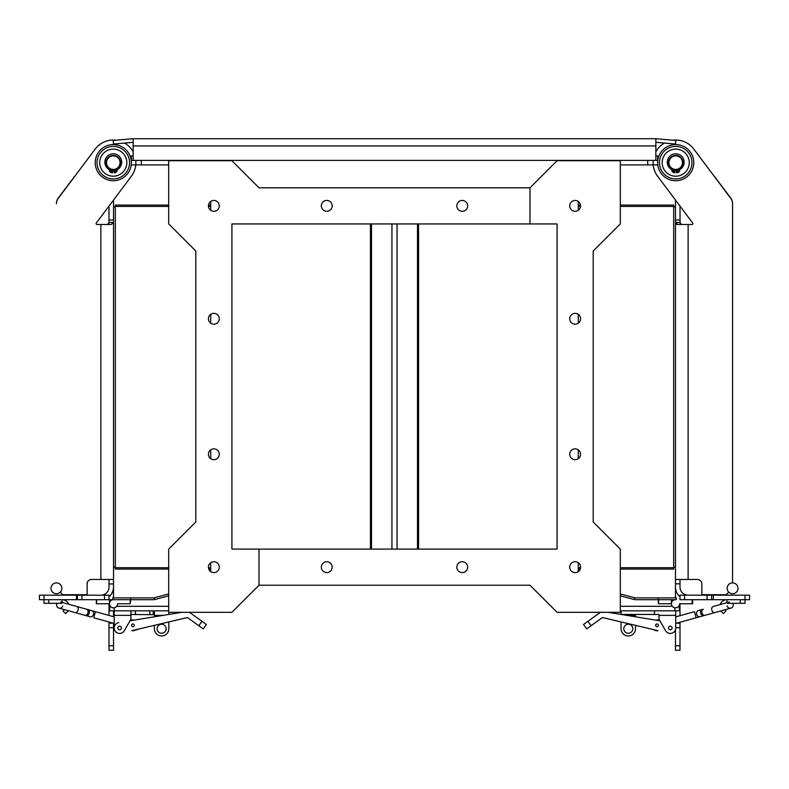 <?xml version="1.0" encoding="UTF-8"?>
<svg xmlns="http://www.w3.org/2000/svg" width="789" height="789" viewBox="0 0 789 789"><rect width="100%" height="100%" fill="white"/><g stroke="black" fill="none" stroke-linecap="round" stroke-linejoin="round"><path stroke-width="1.18" d="M655.846 155.887L657.651 155.887L657.651 160.394L566.117 160.394A9.034 9.034 0 0 0 563.76 160.709M672.317 606.317L620.312 606.317M620.312 610.834L679.329 610.834L679.329 606.317L678.648 606.317M620.312 164.911L653.134 164.911L653.134 160.394M657.651 160.394L657.651 164.911L653.134 164.911M557.083 223.938L557.083 549.105L231.917 549.105L231.917 223.938L529.981 223.938L529.981 187.812L529.981 223.938L557.083 223.938L557.083 549.105M225.24 160.709A9.034 9.034 0 0 0 222.883 160.394L131.349 160.394L131.349 164.911L168.688 164.911M135.866 160.394L135.866 164.911M110.352 606.317L109.671 606.317L109.671 610.834L168.688 610.834M168.688 606.317L116.683 606.317M259.019 585.231L259.019 549.105L259.019 585.231L231.917 612.323L168.688 612.323L168.688 549.105L195.79 522.002L195.79 251.03L168.688 223.938L168.688 160.709L231.917 160.709L259.019 187.812L529.981 187.812L557.083 160.709L620.312 160.709L620.312 223.938L593.21 251.03L593.21 522.002L620.312 549.105L620.312 612.323L557.083 612.323L529.981 585.231L259.019 585.231M231.917 549.105L231.917 223.938M467.66 205.87A5.415 5.415 0 0 1 459.533 210.564A5.415 5.415 0 0 1 459.533 201.175A5.415 5.415 0 0 1 467.66 205.87M219.273 318.776A5.415 5.415 0 0 1 211.146 323.47A5.415 5.415 0 0 1 211.146 314.081A5.415 5.415 0 0 1 219.273 318.776M219.273 205.87A5.415 5.415 0 0 1 211.146 210.564A5.415 5.415 0 0 1 211.146 201.175A5.415 5.415 0 0 1 219.273 205.87M332.179 205.87A5.415 5.415 0 0 1 324.052 210.564A5.415 5.415 0 0 1 324.052 201.175A5.415 5.415 0 0 1 332.179 205.87M219.273 567.163A5.415 5.415 0 0 1 211.146 571.857A5.415 5.415 0 0 1 211.146 562.468A5.415 5.415 0 0 1 219.273 567.163M219.273 454.257A5.415 5.415 0 0 1 211.146 458.951A5.415 5.415 0 0 1 211.146 449.572A5.415 5.415 0 0 1 219.273 454.257M321.34 567.163A5.415 5.415 0 0 1 329.467 562.468A5.415 5.415 0 0 1 329.467 571.857A5.415 5.415 0 0 1 321.34 567.163M569.727 454.257A5.415 5.415 0 0 1 577.854 449.572A5.415 5.415 0 0 1 577.854 458.951A5.415 5.415 0 0 1 569.727 454.257M569.727 567.163A5.415 5.415 0 0 1 577.854 562.468A5.415 5.415 0 0 1 577.854 571.857A5.415 5.415 0 0 1 569.727 567.163M456.821 567.163A5.415 5.415 0 0 1 464.948 562.468A5.415 5.415 0 0 1 464.948 571.857A5.415 5.415 0 0 1 456.821 567.163M569.727 205.87A5.415 5.415 0 0 1 577.854 201.175A5.415 5.415 0 0 1 577.854 210.564A5.415 5.415 0 0 1 569.727 205.87M569.727 318.776A5.415 5.415 0 0 1 577.854 314.081A5.415 5.415 0 0 1 577.854 323.47A5.415 5.415 0 0 1 569.727 318.776M81.908 595.182L77.391 595.182L77.391 599.699L81.908 599.699L81.908 595.182L104.483 595.182L104.483 599.699L81.908 599.699M39.45 599.699L39.45 595.182L39.45 599.699L77.391 599.699M104.483 599.699L109 599.699L109 595.182L104.483 595.182M60.25 592.154A5.415 5.415 0 0 0 56.433 582.893A5.415 5.415 0 0 0 52.577 592.125A5.415 5.415 0 0 0 60.25 592.154L62.814 594.728L87.135 594.728L87.135 583.17A4.517 4.517 0 0 1 90.991 579.461L113.517 579.461L113.517 587.055A12.644 12.644 0 0 1 109 596.74M100.874 595.182A8.127 8.127 0 0 0 109 587.055L109 579.461M109 206.087L109 222.449L113.517 222.449L111.21 224.5L97.008 224.5A0.907 0.907 0 0 1 96.278 223.06A0.907 0.907 0 0 0 97.008 224.5M135.797 164.911A22.625 22.625 0 0 1 131.388 176.223L96.278 223.06M95.183 149.082L74.975 176.036A9.034 9.034 0 0 0 74.067 177.071L58.248 198.059A9.034 9.034 0 0 0 56.433 203.493L56.433 203.789A9.034 9.034 0 0 1 58.238 198.374L95.183 149.082A22.625 22.625 0 0 1 116.003 140.195L132.522 138.746A7.229 7.229 0 0 1 133.154 138.716L133.154 160.394M124.603 143.065A22.625 22.625 0 0 1 133.154 151.833M107.521 224.5L109 222.449M115.322 567.271L113.517 567.271L113.517 579.461M113.517 219.993L109 219.993M108.931 223.307L108.754 223.81M91.652 579.461A4.517 4.517 0 0 0 87.135 583.978M115.322 206.876L113.517 206.876L113.517 200.071M77.391 595.182L39.45 595.182M109 603.763L109 615.43M113.517 587.055L113.517 597.894M113.517 610.834L113.517 616.682M86.612 609.226L76.76 606.494A3.166 2.239 105.5 0 1 78.072 610.134A3.166 2.239 105.5 0 1 75.073 612.589L84.916 615.321A3.166 2.239 105.5 0 0 87.924 612.866A3.166 2.239 105.5 0 0 86.612 609.226L87.589 609.493A3.166 2.594 105.5 0 1 89.236 613.231A3.166 2.594 105.5 0 1 85.893 615.588L90.183 616.781A3.166 2.594 105.5 0 0 93.526 614.424A3.166 2.594 105.5 0 0 91.879 610.686L95.439 611.672L93.753 617.767L109 621.998L109 650.284L113.517 650.284L113.517 645.767L109 645.767M113.281 623.182L109 623.182M93.753 617.767L114.188 623.428L113.517 623.251L113.517 645.767M711.609 595.182L680 595.182L680 599.699L711.609 599.699L711.609 595.182L749.55 595.182L749.55 599.699L740.22 599.699L740.22 603.309L745.033 603.309L745.033 595.182M711.609 599.699L713.325 599.699L713.325 595.182M680 596.74A12.644 12.644 0 0 1 675.483 587.055L675.483 583.84L680 583.84L680 579.461M680 583.84L680 587.055A8.127 8.127 0 0 0 688.126 595.182M680.069 223.277L680 206.087L692.722 223.06L657.612 176.223A22.625 22.625 0 0 1 653.203 164.911M673.678 567.271L675.483 567.271L675.483 579.461L697.348 579.461A4.517 4.517 0 0 1 701.865 583.978L701.865 594.728L726.186 594.728L728.75 592.154A5.415 5.415 0 0 1 732.567 582.893A5.415 5.415 0 0 1 736.423 592.125A5.415 5.415 0 0 1 728.75 592.154M672.997 140.195A22.625 22.625 0 0 1 693.817 149.082L730.762 198.374A9.034 9.034 0 0 1 732.567 203.789L732.567 582.893M655.846 151.833A22.625 22.625 0 0 1 664.397 143.065M691.992 224.5A0.907 0.907 0 0 0 692.722 223.06A0.907 0.907 0 0 1 691.992 224.5L677.79 224.5L675.483 222.449L680 222.449L681.479 224.5M676.104 224.056L676.656 224.342M676.992 224.431L677.79 224.5M675.483 579.461L675.483 583.84M657.612 176.223L675.483 200.071L675.483 567.271M675.483 219.993L680 219.993M693.817 149.082L714.025 176.036A9.034 9.034 0 0 1 714.933 177.071L730.752 198.059A9.034 9.034 0 0 1 732.567 203.493L732.567 240.211M713.325 599.699L745.033 599.699M675.483 629.573L675.483 650.284L680 650.284L680 622.245M676.627 623.182L680 623.182M680 615.686L680 603.763M675.483 597.894L675.483 587.055M675.483 650.284L680 650.284M130.777 597.894L112.709 597.894L112.709 599.699L130.777 599.699L130.777 597.894L153.717 597.894A1.805 1.805 0 0 0 154.18 597.825L168.688 593.939M130.777 599.699L153.717 599.699A3.61 3.61 0 0 0 154.644 599.571L168.688 595.813M210.712 571.581L210.712 562.744M210.712 458.675L210.712 449.848M210.712 323.194L210.712 314.357M210.712 210.288L210.712 201.451M620.312 593.939L634.82 597.825A1.805 1.805 0 0 0 635.283 597.894L658.223 597.894L658.223 599.699L676.291 599.699L676.291 597.894L658.223 597.894M620.312 595.813L634.356 599.571A3.61 3.61 0 0 0 635.283 599.699L658.223 599.699M578.288 201.451L578.288 210.288M578.288 314.357L578.288 323.194M578.288 449.848L578.288 458.675M578.288 562.744L578.288 571.581M132.838 142.345A3.61 3.61 0 0 1 133.154 142.336A3.61 3.61 0 0 0 132.838 142.345L113.498 144.042L113.182 140.442L132.522 138.746M116.93 146.813A16.253 16.253 0 0 1 125.185 173.738A16.253 16.253 0 0 1 97.737 167.426A16.253 16.253 0 0 1 116.93 146.813M117.334 145.048A18.068 18.068 0 0 0 96.011 167.949A18.068 18.068 0 0 0 126.506 174.971A18.068 18.068 0 0 0 117.334 145.048M679.359 146.813A16.253 16.253 0 0 1 687.614 173.738A16.253 16.253 0 0 1 660.176 167.426A16.253 16.253 0 0 1 679.359 146.813M657.651 162.751A18.068 18.068 0 0 0 674.417 180.671A18.068 18.068 0 0 0 693.58 165.335A18.068 18.068 0 0 0 679.773 145.048A18.068 18.068 0 0 0 657.651 162.564M131.349 160.394L131.349 155.887L133.154 155.887M133.154 138.716L655.846 138.716A7.229 7.229 0 0 1 656.478 138.746L675.818 140.442L675.502 144.042L656.162 142.345A3.61 3.61 0 0 0 655.846 142.336M655.846 160.394L655.846 138.716M141.28 164.911L141.28 160.394L647.72 160.394L647.72 164.911M587.913 621.318L600.419 612.323L583.515 624.474L586.681 628.882L591.079 625.716L587.913 621.318M654.081 629.898L653.716 629.642A5.415 5.415 0 0 0 658.026 630.667L602.865 617.629A0.907 0.907 0 0 0 602.135 617.777L591.079 625.716M668.835 629.05A1.805 1.805 0 0 1 669.24 626.525A1.805 1.805 0 0 1 671.764 626.939A1.805 1.805 0 0 1 670.482 629.79A1.805 1.805 0 0 1 668.648 627.255A1.805 1.805 0 0 1 671.764 626.939M602.865 617.629A0.907 0.907 0 0 0 602.135 617.777A0.907 0.907 0 0 1 602.865 617.629M608.132 612.323L659.89 620.795M626.594 615.351L635.52 615.351L635.52 616.811L635.52 614.71L636.654 614.444M635.52 628.744L635.52 625.342L635.52 628.744A7.229 7.229 0 0 1 628.3 635.973A7.229 7.229 0 0 1 621.071 628.744L621.071 621.929M732.754 603.309A3.166 3.166 0 0 1 730.969 608.112L730.969 608.112A3.166 3.166 0 0 1 727.073 605.913A3.166 3.166 0 0 0 730.969 608.112L730.969 608.112A3.166 3.166 0 0 0 732.754 603.309A3.166 3.166 0 0 1 730.969 608.112A3.166 3.166 0 0 0 732.754 603.309A3.166 3.166 0 0 1 730.969 608.112A3.166 3.166 0 0 0 732.754 603.309M67.144 612.037L65.586 613.586L67.144 612.037A7.229 7.229 0 0 0 68.199 610.676M168.836 612.323L168.836 614.444L181.776 612.323L130.017 620.795M136.181 629.642A5.415 5.415 0 0 1 131.871 630.667L187.042 617.629A0.907 0.907 0 0 1 187.772 617.777A0.907 0.907 0 0 0 187.042 617.629M153.244 610.834L153.244 614.444L154.378 614.71L130.895 614.483L131.023 610.834L130.895 619.276L130.067 620.716A5.415 5.415 0 0 1 134.278 620.105L154.378 616.811L154.378 612.156L153.244 610.834L154.378 612.156M130.895 619.276L124.297 630.707A5.415 5.415 0 0 1 114.188 627.995A5.415 5.415 0 0 1 118.735 622.649M168.836 628.744L168.836 621.929L168.836 628.744A7.229 7.229 0 0 1 161.607 635.973A7.229 7.229 0 0 1 154.378 628.744L154.378 625.342M57.153 603.309A3.166 3.166 0 0 0 58.938 608.112A3.166 3.166 0 0 1 57.153 603.309A3.166 3.166 0 0 0 58.938 608.112A3.166 3.166 0 0 1 57.153 603.309A3.166 3.166 0 0 0 58.938 608.112L58.938 608.112A3.166 3.166 0 0 0 62.824 605.913M62.035 602.411L62.035 599.699A7.229 7.229 0 0 1 68.751 604.275M48.78 603.309L48.78 599.699L43.967 599.699L43.967 603.309L62.035 603.309M65.586 613.586L63.031 611.031L64.432 609.631M133.992 626.131A1.351 1.351 0 0 1 131.655 625.894A1.351 1.351 0 0 1 133.025 623.991A1.351 1.351 0 0 1 133.992 626.131M121.072 629.05A1.805 1.805 0 0 1 117.955 628.734A1.805 1.805 0 0 1 119.78 626.2A1.805 1.805 0 0 1 121.072 629.05M198.828 625.716L203.227 628.882L206.383 624.474L201.984 621.318L198.828 625.716L187.772 617.777M189.478 612.323L201.984 621.318M114.188 607.777L114.188 627.995M119.603 629.8A1.805 1.805 0 0 1 118.044 627.087A1.805 1.805 0 0 1 121.171 627.087A1.805 1.805 0 0 1 119.603 629.8M149.861 614.444L149.861 610.834M135.412 614.444L135.412 610.834M161.607 633.261A4.517 4.517 0 0 1 157.692 626.486A4.517 4.517 0 0 1 165.512 626.486A4.517 4.517 0 0 1 161.607 633.261M137.404 629.356L136.398 629.592L137.266 629.839M635.52 616.811L655.629 620.105A5.415 5.415 0 0 1 659.841 620.716M658.115 624.553A1.351 1.351 0 0 1 657.148 626.693A1.351 1.351 0 0 1 655.777 624.78A1.351 1.351 0 0 1 658.115 624.553M670.295 626.19A1.805 1.805 0 0 1 671.863 628.892A1.805 1.805 0 0 1 668.737 628.892A1.805 1.805 0 0 1 670.295 626.19M675.719 610.834L675.719 627.995A5.415 5.415 0 0 1 665.6 630.707L659.012 619.276L659.012 614.483M621.071 610.834L621.071 614.444L658.874 614.444M659.012 615.351L675.719 615.351L675.719 616.87L694.468 611.672L696.154 617.767L699.715 616.781A3.166 2.594 -105.5 0 0 699.863 616.732M696.154 617.767L675.719 623.428L675.719 627.995M654.495 614.444L654.495 610.834M628.3 633.261A4.517 4.517 0 0 1 624.385 626.486A4.517 4.517 0 0 1 632.206 626.486A4.517 4.517 0 0 1 628.3 633.261M698.324 610.607A3.166 2.594 74.5 0 0 696.677 614.345A3.166 2.594 74.5 0 0 700.011 616.692L704.005 615.588A3.166 2.594 74.5 0 1 700.671 613.231A3.166 2.594 74.5 0 1 702.318 609.493L698.028 610.686A3.166 2.594 -105.5 0 1 698.176 610.647M653.499 629.592L652.503 629.356M724.766 609.828L725.969 611.031L723.414 613.586L721.856 612.037A7.229 7.229 0 0 1 720.929 610.893M720.14 604.552A7.229 7.229 0 0 1 726.965 599.699L726.965 602.658M727.497 603.309L740.22 603.309M673.678 206.876L675.483 206.876M578.288 569.076L580.221 569.076M620.312 569.076L673.678 569.076L673.678 567.715L620.312 567.715M620.312 206.422L673.678 206.422L673.678 205.071L620.312 205.071M580.507 205.071L578.288 205.071M578.288 206.422L580.536 206.422M673.678 206.422L673.678 567.715M580.536 567.715L578.288 567.715M113.517 567.271L113.517 206.876M210.712 205.071L208.493 205.071M168.688 205.071L115.322 205.071L115.322 206.422L168.688 206.422M168.688 567.715L115.322 567.715L115.322 569.076L168.688 569.076M208.779 569.076L210.712 569.076M210.712 567.715L208.464 567.715M115.322 567.715L115.322 206.422M208.464 206.422L210.712 206.422M112.511 169.842L112.511 172.821L111.348 172.613A2.308 2.308 0 0 1 109.444 170.345L109.444 169.704A8.413 8.413 0 0 1 106.752 156.922A8.413 8.413 0 0 1 119.82 156.922A8.413 8.413 0 0 1 117.117 169.704L117.117 170.345A2.308 2.308 0 0 1 115.214 172.613L114.05 172.821L114.05 169.842M116.042 171.075A0.769 0.769 0 0 1 114.898 171.746A0.769 0.769 0 0 1 114.898 170.414A0.769 0.769 0 0 1 116.042 171.075M112.058 171.075A0.769 0.769 0 0 1 110.904 171.746A0.769 0.769 0 0 1 110.904 170.414A0.769 0.769 0 0 1 112.058 171.075M114.05 170.296A7.673 7.673 0 0 1 112.511 170.296M99.73 162.652A13.551 13.551 0 0 1 120.056 150.926A13.551 13.551 0 0 1 120.056 174.389A13.551 13.551 0 0 1 99.73 162.652M120.056 162.652A6.776 6.776 0 0 1 109.898 168.521A6.776 6.776 0 0 1 109.898 156.794A6.776 6.776 0 0 1 120.056 162.652M120.51 162.652A7.229 7.229 0 0 0 113.281 155.433A7.229 7.229 0 0 0 106.061 162.652A7.229 7.229 0 0 0 113.281 169.882A7.229 7.229 0 0 0 120.51 162.652M674.95 169.842L674.95 172.821L673.786 172.613A2.308 2.308 0 0 1 671.883 170.345L671.883 169.704A8.413 8.413 0 0 1 669.18 156.922A8.413 8.413 0 0 1 682.248 156.922A8.413 8.413 0 0 1 679.556 169.704L679.556 170.345A2.308 2.308 0 0 1 677.652 172.613L676.489 172.821L676.489 169.842M678.481 171.075A0.769 0.769 0 0 1 677.327 171.746A0.769 0.769 0 0 1 677.327 170.414A0.769 0.769 0 0 1 678.481 171.075M674.487 171.075A0.769 0.769 0 0 1 673.333 171.746A0.769 0.769 0 0 1 673.333 170.414A0.769 0.769 0 0 1 674.487 171.075M676.489 170.296A7.673 7.673 0 0 1 674.95 170.296M662.168 162.652A13.551 13.551 0 0 1 682.495 150.926A13.551 13.551 0 0 1 682.495 174.389A13.551 13.551 0 0 1 662.168 162.652M682.495 162.652A6.776 6.776 0 0 1 672.327 168.521A6.776 6.776 0 0 1 672.327 156.794A6.776 6.776 0 0 1 682.495 162.652M682.939 162.652A7.229 7.229 0 0 0 675.719 155.433A7.229 7.229 0 0 0 668.49 162.652A7.229 7.229 0 0 0 675.719 169.882A7.229 7.229 0 0 0 682.939 162.652M96.357 599.699L96.357 603.763L96.81 599.699M109 599.699L112.709 599.699L109.454 599.699L109.454 603.763L96.81 603.763M130.224 599.699L130.224 603.763L117.581 603.763A4.063 4.063 0 0 1 113.517 607.826A4.063 4.063 0 0 1 109.454 603.763M130.224 603.763L130.678 599.699M117.581 603.763A4.063 4.063 0 0 1 113.517 607.826A4.063 4.063 0 0 1 109.454 603.763A4.063 4.063 0 0 1 113.517 599.699M692.643 599.699L692.643 603.763L692.643 599.699L692.643 603.763L679.546 603.763A4.063 4.063 0 0 1 675.483 607.826A4.063 4.063 0 0 1 671.419 603.763A4.063 4.063 0 0 1 675.483 599.699M658.322 599.699L658.322 603.763L658.776 599.699M679.546 603.763A4.063 4.063 0 0 1 675.483 607.826A4.063 4.063 0 0 1 671.419 603.763L671.419 599.699M671.419 603.763L658.776 603.763M674.812 610.834L674.812 607.777M371.511 549.105L371.511 223.938M391.946 549.105L391.946 223.938M397.054 549.105L397.054 223.938M417.489 549.105L417.489 223.938M113.517 583.959L109 583.959M100.874 579.461L100.874 224.5M43.967 599.699L43.967 595.182M76.484 599.699L76.484 595.182M113.517 627.699L109 627.699M707.092 595.182L707.092 599.699M684.517 599.699L684.517 595.182M688.126 224.5L688.126 579.461M675.483 645.767L680 645.767M675.719 627.699L680 627.699M154.644 599.571L154.18 597.825M634.82 597.825L634.356 599.571M655.846 145.945L133.154 145.945M163.313 615.351L154.378 615.351M130.895 615.351L114.188 615.351M702.318 609.493L703.295 609.226A3.166 2.239 74.5 0 0 701.983 612.866A3.166 2.239 74.5 0 0 704.981 615.321L730.969 608.112M729.283 602.017L713.138 606.494A3.166 2.239 74.5 0 0 711.836 610.134A3.166 2.239 74.5 0 0 714.834 612.589M692.19 599.699L692.19 603.763M370.445 223.938L370.445 549.105M418.555 223.938L418.555 549.105M75.073 612.589L58.938 608.112M85.893 615.588L84.916 615.321M76.76 606.494L60.625 602.017M114.188 616.87L87.589 609.493"/></g></svg>
